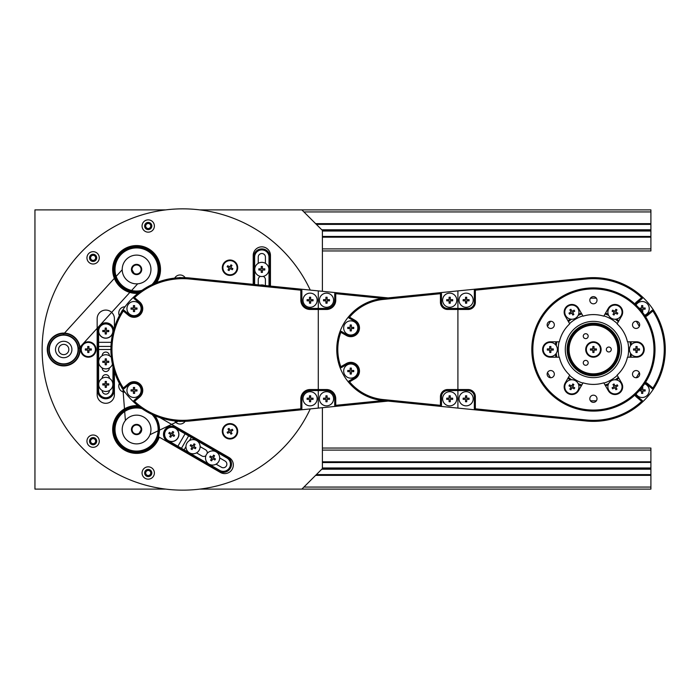 <?xml version="1.0" encoding="UTF-8"?>
<svg xmlns="http://www.w3.org/2000/svg" width="699" height="699" viewBox="0 0 699 699"><rect width="100%" height="100%" fill="white"/><g stroke="black" fill="none" stroke-linecap="round" stroke-linejoin="round"><path stroke-width="1.05" d="M388.094 401.086L318.29 408.102L318.29 390.566L318.29 408.102L189.962 420.999A71.857 71.857 0 0 1 133.754 296.961A71.857 71.857 0 0 1 189.962 278.001L318.29 290.898L318.29 390.566L310.076 390.566A8.213 8.213 0 0 0 301.863 398.779L301.863 408.732L300.832 408.828L300.832 398.779A9.236 9.236 0 0 1 310.076 389.535L326.503 389.535A9.236 9.236 0 0 1 335.738 398.779L335.738 405.315L382.965 400.571L457.906 408.102L457.906 308.434L468.173 308.434A6.16 6.16 0 0 0 474.333 302.274L474.333 290.268L475.355 290.172L475.355 302.274A7.182 7.182 0 0 1 468.173 309.465L447.64 309.465A7.182 7.182 0 0 1 440.449 302.274L440.449 293.685L383.069 299.452A50.302 50.302 0 0 0 349.552 317.171L355.118 320.387A8.729 8.729 0 0 1 358.316 332.305A8.729 8.729 0 0 1 346.389 335.503L340.832 332.287A50.302 50.302 0 0 0 340.832 366.713L346.389 363.497A8.729 8.729 0 0 1 358.316 366.695A8.729 8.729 0 0 1 355.118 378.613L349.552 381.829A50.302 50.302 0 0 0 383.069 399.548L440.449 405.315L440.449 396.726A7.182 7.182 0 0 1 447.64 389.535L468.173 389.535A7.182 7.182 0 0 1 475.355 396.726L475.355 408.828L586.33 419.977A70.835 70.835 0 0 0 641.656 401.366L636.562 397.093A8.729 8.729 0 0 1 634.814 395.11M641.298 295.922A71.857 71.857 0 0 0 586.225 278.001A71.857 71.857 0 0 1 642.442 402.039A71.857 71.857 0 0 1 586.225 420.999L382.965 400.571A51.333 51.333 0 0 1 339.924 331.772L341.199 331.309L346.905 334.611A7.698 7.698 0 0 0 357.425 331.789A7.698 7.698 0 0 0 354.603 321.278L348.897 317.975L349.552 317.171L348.661 316.647A51.333 51.333 0 0 1 382.965 298.429L335.738 293.685L335.738 300.221A9.236 9.236 0 0 1 326.503 309.465L310.076 309.465A9.236 9.236 0 0 1 300.832 300.221L300.832 290.172L189.866 279.023A70.835 70.835 0 0 0 134.54 297.634L139.634 301.907A8.729 8.729 0 0 1 140.709 314.201A8.729 8.729 0 0 1 128.415 315.275L123.321 311.003A70.835 70.835 0 0 0 123.321 387.997L128.415 383.725A8.729 8.729 0 0 1 140.709 384.799A8.729 8.729 0 0 1 139.634 397.093L134.54 401.366A70.835 70.835 0 0 0 189.866 419.977L300.832 408.828L300.841 409.859L301.863 408.732M136.052 382.982A57.493 57.493 0 0 0 136.681 383.847M140.953 388.941A57.493 57.493 0 0 0 141.687 389.71M133.789 400.658L134.54 401.366L133.754 402.039L133.789 400.658L138.97 396.307A7.698 7.698 0 0 0 139.922 385.464A7.698 7.698 0 0 0 129.07 384.511L123.889 388.862L123.321 387.997L122.526 388.661L123.889 388.862M141.687 309.29A57.493 57.493 0 0 0 140.953 310.059M136.681 315.153A57.493 57.493 0 0 0 136.052 316.018M123.889 310.138L123.321 311.003L122.526 310.339L123.889 310.138L129.07 314.489A7.698 7.698 0 0 0 139.922 313.536A7.698 7.698 0 0 0 138.97 302.693L133.789 298.342L134.54 297.634L133.754 296.961L133.789 298.342M301.863 290.268L300.841 289.141L300.832 290.172L301.863 290.268L301.863 300.221A8.213 8.213 0 0 0 310.076 308.434L318.29 308.434L318.29 290.898L388.094 297.914M334.716 293.571L335.738 293.685L335.738 292.654L334.716 293.571L334.716 300.221A8.213 8.213 0 0 1 326.503 308.434L318.29 308.434L318.29 390.566L326.503 390.566L326.503 389.535M334.716 405.429L335.738 406.346L335.738 405.315L334.716 405.429L334.716 398.779A8.213 8.213 0 0 0 326.503 390.566M326.503 293.143A7.086 7.086 0 0 0 319.557 301.61A7.086 7.086 0 0 0 327.429 307.245A7.086 7.086 0 0 0 333.572 299.757A7.086 7.086 0 0 0 326.503 293.143M323.523 299.626L323.523 300.823L325.909 300.823L325.909 303.2L327.097 303.2L327.097 300.823L329.482 300.823L329.482 299.626L327.097 299.626L327.097 297.25L325.909 297.25L325.909 299.626L323.523 299.626M326.503 391.693A7.086 7.086 0 0 0 319.557 400.169A7.086 7.086 0 0 0 327.429 405.796A7.086 7.086 0 0 0 333.572 398.308A7.086 7.086 0 0 0 326.503 391.693M323.523 398.177L323.523 399.374L325.909 399.374L325.909 401.75L327.097 401.75L327.097 399.374L329.482 399.374L329.482 398.177L327.097 398.177L327.097 395.8L325.909 395.8L325.909 398.177L323.523 398.177M310.076 391.693A7.086 7.086 0 0 0 303.13 400.169A7.086 7.086 0 0 0 311.003 405.796A7.086 7.086 0 0 0 317.145 398.308A7.086 7.086 0 0 0 310.076 391.693M307.097 398.177L307.097 399.374L309.482 399.374L309.482 401.75L310.671 401.75L310.671 399.374L313.056 399.374L313.056 398.177L310.671 398.177L310.671 395.8L309.482 395.8L309.482 398.177L307.097 398.177M310.076 293.143A7.086 7.086 0 0 0 303.13 301.61A7.086 7.086 0 0 0 311.003 307.245A7.086 7.086 0 0 0 317.145 299.757A7.086 7.086 0 0 0 310.076 293.143M307.097 299.626L307.097 300.823L309.482 300.823L309.482 303.2L310.671 303.2L310.671 300.823L313.056 300.823L313.056 299.626L310.671 299.626L310.671 297.25L309.482 297.25L309.482 299.626L307.097 299.626M134.025 383.332A7.086 7.086 0 0 0 127.078 391.798A7.086 7.086 0 0 0 134.951 397.434A7.086 7.086 0 0 0 141.093 389.946A7.086 7.086 0 0 0 134.025 383.332M131.045 389.815L131.045 391.012L133.422 391.012L133.422 393.388L134.619 393.388L134.619 391.012L136.995 391.012L136.995 389.815L134.619 389.815L134.619 387.438L133.422 387.438L133.422 389.815L131.045 389.815M134.025 301.505A7.086 7.086 0 0 0 127.078 309.98A7.086 7.086 0 0 0 134.951 315.607A7.086 7.086 0 0 0 141.093 308.119A7.086 7.086 0 0 0 134.025 301.505M131.045 307.988L131.045 309.185L133.422 309.185L133.422 311.562L134.619 311.562L134.619 309.185L136.995 309.185L136.995 307.988L134.619 307.988L134.619 305.612L133.422 305.612L133.422 307.988L131.045 307.988M339.408 333.248A51.333 51.333 0 0 0 339.408 365.752M457.906 290.898L586.225 278.001L457.906 290.898L457.906 308.434L457.906 290.898L440.457 292.654L440.449 293.685L441.48 293.571L441.48 302.274A6.16 6.16 0 0 0 447.64 308.434L457.906 308.434L457.906 408.102M654.5 387.351A71.857 71.857 0 0 0 654.5 311.649M645.518 382.353A8.729 8.729 0 0 1 647.781 383.725L652.875 387.997A70.835 70.835 0 0 0 652.875 311.003L647.781 315.275A8.729 8.729 0 0 1 645.518 316.647M634.814 303.89A8.729 8.729 0 0 1 636.562 301.907L641.656 297.634A70.835 70.835 0 0 0 586.33 279.023L475.355 290.172L475.355 289.141L474.333 290.268M642.407 298.342L641.656 297.634L642.442 296.961L642.407 298.342L637.226 302.693A7.698 7.698 0 0 0 635.583 304.607M644.95 315.765A7.698 7.698 0 0 0 647.117 314.489L652.307 310.138L652.875 311.003L653.67 310.339L652.307 310.138M652.307 388.862L652.875 387.997L653.67 388.661L652.307 388.862L647.117 384.511A7.698 7.698 0 0 0 644.95 383.235M635.583 394.393A7.698 7.698 0 0 0 637.226 396.307L642.407 400.658L641.656 401.366L642.442 402.039L642.407 400.658M474.333 408.732L475.355 409.859L475.355 408.828L474.333 408.732L474.333 396.726A6.16 6.16 0 0 0 468.173 390.566L447.64 390.566A6.16 6.16 0 0 0 441.48 396.726L441.48 405.429L440.449 405.315L440.457 406.346L441.48 405.429M383.069 299.452L382.965 298.429L440.457 292.654L441.48 293.571M348.897 317.975L348.661 316.647A51.333 51.333 0 0 0 339.924 331.772L340.832 332.287L341.199 331.309M348.897 381.025L349.552 381.829L348.661 382.353L348.897 381.025L354.603 377.722A7.698 7.698 0 0 0 357.425 367.211A7.698 7.698 0 0 0 346.905 364.389L341.199 367.691L340.832 366.713L339.924 367.228L341.199 367.691M601.114 349.5A7.698 7.698 0 0 1 589.563 356.167A7.698 7.698 0 0 1 589.563 342.833A7.698 7.698 0 0 1 601.114 349.5M617.741 349.5A24.334 24.334 0 0 0 581.245 328.425A24.334 24.334 0 0 0 581.245 370.575A24.334 24.334 0 0 0 617.741 349.5M588.182 362.833A2.464 2.464 0 0 0 584.486 360.701A2.464 2.464 0 0 0 584.486 364.965A2.464 2.464 0 0 0 588.182 362.833M588.182 336.167A2.464 2.464 0 0 0 584.486 334.035A2.464 2.464 0 0 0 584.486 338.299A2.464 2.464 0 0 0 588.182 336.167M611.276 349.5A2.464 2.464 0 0 0 607.58 347.368A2.464 2.464 0 0 0 607.58 351.632A2.464 2.464 0 0 0 611.276 349.5M618.772 349.5A25.356 25.356 0 0 1 580.738 371.457A25.356 25.356 0 0 1 580.738 327.543A25.356 25.356 0 0 1 618.772 349.5M593.416 356.586A7.086 7.086 0 0 0 600.362 348.111A7.086 7.086 0 0 0 592.481 342.475A7.086 7.086 0 0 0 586.347 349.963A7.086 7.086 0 0 0 593.416 356.586M596.396 350.094L596.396 348.906L594.01 348.906L594.01 346.521L592.822 346.521L592.822 348.906L590.437 348.906L590.437 350.094L592.822 350.094L592.822 352.479L594.01 352.479L594.01 350.094L596.396 350.094M350.758 335.022A7.086 7.086 0 0 0 357.705 326.555A7.086 7.086 0 0 0 349.823 320.92A7.086 7.086 0 0 0 343.69 328.408A7.086 7.086 0 0 0 350.758 335.022M353.738 328.539L353.738 327.35L351.352 327.35L351.352 324.965L350.164 324.965L350.164 327.35L347.779 327.35L347.779 328.539L350.164 328.539L350.164 330.915L351.352 330.915L351.352 328.539L353.738 328.539M350.758 378.142A7.086 7.086 0 0 0 357.705 369.666A7.086 7.086 0 0 0 349.823 364.039A7.086 7.086 0 0 0 343.69 371.527A7.086 7.086 0 0 0 350.758 378.142M353.738 371.65L353.738 370.461L351.352 370.461L351.352 368.085L350.164 368.085L350.164 370.461L347.779 370.461L347.779 371.65L350.164 371.65L350.164 374.035L351.352 374.035L351.352 371.65L353.738 371.65M449.693 391.693A7.086 7.086 0 0 0 442.747 400.169A7.086 7.086 0 0 0 450.619 405.796A7.086 7.086 0 0 0 456.762 398.308A7.086 7.086 0 0 0 449.693 391.693M446.713 398.177L446.713 399.374L449.099 399.374L449.099 401.75L450.287 401.75L450.287 399.374L452.672 399.374L452.672 398.177L450.287 398.177L450.287 395.8L449.099 395.8L449.099 398.177L446.713 398.177M449.693 293.143A7.086 7.086 0 0 0 442.747 301.61A7.086 7.086 0 0 0 450.619 307.245A7.086 7.086 0 0 0 456.762 299.757A7.086 7.086 0 0 0 449.693 293.143M446.713 299.626L446.713 300.823L449.099 300.823L449.099 303.2L450.287 303.2L450.287 300.823L452.672 300.823L452.672 299.626L450.287 299.626L450.287 297.25L449.099 297.25L449.099 299.626L446.713 299.626M466.119 391.693A7.086 7.086 0 0 0 459.173 400.169A7.086 7.086 0 0 0 467.046 405.796A7.086 7.086 0 0 0 473.188 398.308A7.086 7.086 0 0 0 466.119 391.693M463.14 398.177L463.14 399.374L465.525 399.374L465.525 401.75L466.714 401.75L466.714 399.374L469.09 399.374L469.09 398.177L466.714 398.177L466.714 395.8L465.525 395.8L465.525 398.177L463.14 398.177M466.119 293.143A7.086 7.086 0 0 0 459.173 301.61A7.086 7.086 0 0 0 467.046 307.245A7.086 7.086 0 0 0 473.188 299.757A7.086 7.086 0 0 0 466.119 293.143M463.14 299.626L463.14 300.823L465.525 300.823L465.525 303.2L466.714 303.2L466.714 300.823L469.09 300.823L469.09 299.626L466.714 299.626L466.714 297.25L465.525 297.25L465.525 299.626L463.14 299.626M644.6 315.24A7.086 7.086 0 0 0 642.171 301.505A7.086 7.086 0 0 0 636.038 305.035M641.944 311.562L642.765 311.562L642.765 309.185L645.151 309.185L645.151 307.988L642.765 307.988L642.765 305.612L641.577 305.612L641.577 307.988L639.192 308.294M639.978 309.185L641.577 309.185L641.577 311.099M639.192 390.706L641.577 391.012L641.577 393.388L642.765 393.388L642.765 391.012L645.151 391.012L645.151 389.815L642.765 389.815L642.765 387.438L641.944 387.438M641.577 387.901L641.577 389.815L639.978 389.815M636.038 393.965A7.086 7.086 0 0 0 647.597 394.97A7.086 7.086 0 0 0 644.6 383.76M555.906 357.198A38.288 38.288 0 0 1 555.434 354.376M555.434 344.624A38.288 38.288 0 0 1 555.906 341.802M567.99 320.867A38.288 38.288 0 0 1 570.201 319.05M578.65 314.166A38.288 38.288 0 0 1 581.323 313.169M605.5 313.169A38.288 38.288 0 0 1 608.182 314.166M616.632 319.05A38.288 38.288 0 0 1 618.833 320.867M630.926 341.802A38.288 38.288 0 0 1 631.398 344.624M631.398 354.376A38.288 38.288 0 0 1 630.926 357.198M618.833 378.133A38.288 38.288 0 0 1 616.632 379.95M608.182 384.834A38.288 38.288 0 0 1 605.5 385.831M581.323 385.831A38.288 38.288 0 0 1 578.65 384.834M570.201 379.95A38.288 38.288 0 0 1 567.99 378.133M603.77 382.834A34.906 34.906 0 0 1 583.062 382.834L578.527 390.689A7.698 7.698 0 0 1 568.007 393.511A7.698 7.698 0 0 1 565.185 382.991L569.72 375.136A34.906 34.906 0 0 1 559.366 357.198L550.296 357.198A7.698 7.698 0 0 1 542.599 349.5A7.698 7.698 0 0 1 550.296 341.802L559.366 341.802A34.906 34.906 0 0 1 569.72 323.864L565.185 316.009A7.698 7.698 0 0 1 568.007 305.489A7.698 7.698 0 0 1 578.527 308.311L583.062 316.166A34.906 34.906 0 0 1 603.77 316.166L608.305 308.311A7.698 7.698 0 0 1 618.825 305.489A7.698 7.698 0 0 1 621.638 316.009L617.103 323.864A34.906 34.906 0 0 1 627.457 341.802L636.527 341.802A7.698 7.698 0 0 1 644.233 349.5A7.698 7.698 0 0 1 636.527 357.198L627.457 357.198A34.906 34.906 0 0 1 617.103 375.136L621.638 382.991A7.698 7.698 0 0 1 618.825 393.511A7.698 7.698 0 0 1 608.305 390.689L603.77 382.834M632.499 374.14A3.591 3.591 0 0 0 636.09 377.731A3.591 3.591 0 0 0 639.681 374.14A3.591 3.591 0 0 0 636.09 370.549A3.591 3.591 0 0 0 632.499 374.14M547.142 374.14A3.591 3.591 0 0 0 550.742 377.731A3.591 3.591 0 0 0 554.333 374.14A3.591 3.591 0 0 0 550.742 370.549A3.591 3.591 0 0 0 547.142 374.14M589.825 300.221A3.591 3.591 0 0 0 593.416 303.82A3.591 3.591 0 0 0 597.007 300.221A3.591 3.591 0 0 0 593.416 296.629A3.591 3.591 0 0 0 589.825 300.221M532.848 349.5A60.568 60.568 0 0 0 623.7 401.951A60.568 60.568 0 0 0 623.7 297.049A60.568 60.568 0 0 0 532.848 349.5M547.142 324.86A3.591 3.591 0 0 0 550.742 328.451A3.591 3.591 0 0 0 554.333 324.86A3.591 3.591 0 0 0 550.742 321.269A3.591 3.591 0 0 0 547.142 324.86M589.825 398.779A3.591 3.591 0 0 0 593.416 402.371A3.591 3.591 0 0 0 597.007 398.779A3.591 3.591 0 0 0 593.416 395.18A3.591 3.591 0 0 0 589.825 398.779M632.499 324.86A3.591 3.591 0 0 0 636.09 328.451A3.591 3.591 0 0 0 639.681 324.86A3.591 3.591 0 0 0 636.09 321.269A3.591 3.591 0 0 0 632.499 324.86M531.817 349.5A61.599 61.599 0 0 1 624.216 296.158A61.599 61.599 0 0 1 624.216 402.842A61.599 61.599 0 0 1 531.817 349.5M567.745 349.5A25.662 25.662 0 0 0 606.243 371.728A25.662 25.662 0 0 0 606.243 327.272A25.662 25.662 0 0 0 567.745 349.5A25.662 25.662 0 0 0 606.243 371.728A25.662 25.662 0 0 0 606.243 327.272A25.662 25.662 0 0 0 567.745 349.5M565.281 349.5A28.126 28.126 0 0 0 607.475 373.86A28.126 28.126 0 0 0 607.475 325.14A28.126 28.126 0 0 0 565.281 349.5M605.343 385.56A37.982 37.982 0 0 0 608.305 384.441A37.982 37.982 0 0 1 605.343 385.56M616.23 379.872A37.982 37.982 0 0 0 618.676 377.862A37.982 37.982 0 0 1 616.23 379.872M630.612 357.198A37.982 37.982 0 0 0 631.118 354.07A37.982 37.982 0 0 1 630.612 357.198M631.118 344.93A37.982 37.982 0 0 0 630.612 341.802A37.982 37.982 0 0 1 631.118 344.93M618.676 321.138A37.982 37.982 0 0 0 616.23 319.128A37.982 37.982 0 0 1 618.676 321.138M608.305 314.559A37.982 37.982 0 0 0 605.343 313.44A37.982 37.982 0 0 1 608.305 314.559M581.481 313.44A37.982 37.982 0 0 0 578.519 314.559A37.982 37.982 0 0 1 581.481 313.44M570.602 319.128A37.982 37.982 0 0 0 568.147 321.138A37.982 37.982 0 0 1 570.602 319.128M556.221 341.802A37.982 37.982 0 0 0 555.705 344.93A37.982 37.982 0 0 1 556.221 341.802M555.705 354.07A37.982 37.982 0 0 0 556.221 357.198A37.982 37.982 0 0 1 555.705 354.07M568.147 377.862A37.982 37.982 0 0 0 570.602 379.872A37.982 37.982 0 0 1 568.147 377.862M578.519 384.441A37.982 37.982 0 0 0 581.481 385.56A37.982 37.982 0 0 1 578.519 384.441M603.927 383.104A35.212 35.212 0 0 0 617.261 375.407M627.772 357.198A35.212 35.212 0 0 0 627.772 341.802M617.261 323.593A35.212 35.212 0 0 0 603.927 315.896M582.905 315.896A35.212 35.212 0 0 0 569.563 323.593M559.051 341.802A35.212 35.212 0 0 0 559.051 357.198M569.563 375.407A35.212 35.212 0 0 0 582.905 383.104M590.402 298.255A51.333 51.333 0 0 1 596.422 298.255M636.282 321.278A51.333 51.333 0 0 1 639.297 326.485M639.297 372.515A51.333 51.333 0 0 1 636.282 377.722M596.422 400.745A51.333 51.333 0 0 1 590.402 400.745M550.541 377.722A51.333 51.333 0 0 1 547.535 372.515M547.535 326.485A51.333 51.333 0 0 1 550.541 321.278M636.527 356.586A7.086 7.086 0 0 0 643.473 348.111A7.086 7.086 0 0 0 635.601 342.475A7.086 7.086 0 0 0 629.467 349.963A7.086 7.086 0 0 0 636.527 356.586M639.506 350.094L639.506 348.906L637.13 348.906L637.13 346.521L635.933 346.521L635.933 348.906L633.556 348.906L633.556 350.094L635.933 350.094L635.933 352.479L637.13 352.479L637.13 350.094L639.506 350.094M621.105 315.703A7.086 7.086 0 0 0 617.243 305.454A7.086 7.086 0 0 0 608.427 309.456A7.086 7.086 0 0 0 611.843 318.517A7.086 7.086 0 0 0 621.105 315.703M616.972 309.875L615.941 309.281L614.753 311.343L612.691 310.155L612.097 311.186L614.159 312.374L612.971 314.436L614.002 315.039L615.19 312.977L617.252 314.166L617.846 313.135L615.784 311.946L616.972 309.875M577.994 308.617A7.086 7.086 0 0 0 567.177 306.835A7.086 7.086 0 0 0 566.242 316.472A7.086 7.086 0 0 0 575.793 318.045A7.086 7.086 0 0 0 577.994 308.617M570.882 309.281L569.851 309.875L571.039 311.946L568.977 313.135L569.571 314.166L571.633 312.977L572.831 315.039L573.862 314.436L572.673 312.374L574.735 311.186L574.132 310.155L572.07 311.343L570.882 309.281M550.296 342.414A7.086 7.086 0 0 0 543.35 350.889A7.086 7.086 0 0 0 551.223 356.525A7.086 7.086 0 0 0 557.365 349.037A7.086 7.086 0 0 0 550.296 342.414M547.317 348.906L547.317 350.094L549.702 350.094L549.702 352.479L550.891 352.479L550.891 350.094L553.276 350.094L553.276 348.906L550.891 348.906L550.891 346.521L549.702 346.521L549.702 348.906L547.317 348.906M565.718 383.297A7.086 7.086 0 0 0 569.589 393.546A7.086 7.086 0 0 0 578.405 389.544A7.086 7.086 0 0 0 574.989 380.483A7.086 7.086 0 0 0 565.718 383.297M569.851 389.125L570.882 389.719L572.07 387.657L574.132 388.845L574.735 387.814L572.673 386.626L573.862 384.564L572.831 383.961L571.633 386.023L569.571 384.834L568.977 385.865L571.039 387.054L569.851 389.125M608.838 390.383A7.086 7.086 0 0 0 619.646 392.165A7.086 7.086 0 0 0 620.59 382.528A7.086 7.086 0 0 0 611.031 380.955A7.086 7.086 0 0 0 608.838 390.383M615.941 389.719L616.972 389.125L615.784 387.054L617.846 385.865L617.252 384.834L615.19 386.023L614.002 383.961L612.971 384.564L614.159 386.626L612.097 387.814L612.691 388.845L614.753 387.657L615.941 389.719M114.409 371.623L114.409 394.673A8.624 8.624 0 0 1 105.785 403.297A8.624 8.624 0 0 1 97.161 394.673L97.161 318.7A8.624 8.624 0 0 1 105.785 310.076A8.624 8.624 0 0 1 114.409 318.7L114.409 327.377M230.006 260.011A7.698 7.698 0 0 1 236.673 271.553A7.698 7.698 0 0 1 223.331 271.553A7.698 7.698 0 0 1 230.006 260.011M185.156 421.322A6.16 6.16 0 0 1 174.698 420.903M124.981 392.2A6.16 6.16 0 0 1 119.389 383.358M93.107 435.005A6.16 6.16 0 0 1 98.445 444.241A6.16 6.16 0 0 1 87.777 444.241A6.16 6.16 0 0 1 93.107 435.005M148.232 466.827A6.16 6.16 0 0 1 153.562 476.071A6.16 6.16 0 0 1 142.893 476.071A6.16 6.16 0 0 1 148.232 466.827M137.913 293.37A23.923 23.923 0 0 1 113.107 264.895A23.923 23.923 0 0 1 145.593 247.324A23.923 23.923 0 0 1 156.602 282.579M230.006 423.594A7.698 7.698 0 0 1 236.673 435.145A7.698 7.698 0 0 1 223.331 435.145A7.698 7.698 0 0 1 230.006 423.594M119.389 315.642A6.16 6.16 0 0 1 124.981 306.8M174.698 278.097A6.16 6.16 0 0 1 185.156 277.678M148.232 219.853A6.16 6.16 0 0 1 153.562 229.089A6.16 6.16 0 0 1 142.893 229.089A6.16 6.16 0 0 1 148.232 219.853M93.107 251.675A6.16 6.16 0 0 1 98.445 260.919A6.16 6.16 0 0 1 87.777 260.919A6.16 6.16 0 0 1 93.107 251.675M88.336 341.802A7.698 7.698 0 0 1 95.003 353.353A7.698 7.698 0 0 1 81.661 353.353A7.698 7.698 0 0 1 88.336 341.802M310.26 290.085A140.639 140.639 0 0 0 95.553 239.172A140.639 140.639 0 0 0 95.553 459.828A140.639 140.639 0 0 0 310.26 408.915M253.204 284.353L253.204 255.467A8.624 8.624 0 0 1 261.828 246.843A8.624 8.624 0 0 1 270.452 255.467L270.452 286.092M159.949 417.635L229.001 457.504A8.624 8.624 0 0 1 232.164 469.282A8.624 8.624 0 0 1 220.377 472.445L159.25 437.146A23.923 23.923 0 0 1 112.915 426.049A23.923 23.923 0 0 1 137.913 405.63M139.407 406.801A22.892 22.892 0 0 0 114.094 425.245A22.892 22.892 0 0 0 130.879 451.685A22.892 22.892 0 0 0 154.846 415.713M159.25 437.146L158.341 436.622M154.846 283.287A22.892 22.892 0 0 0 146.161 248.687A22.892 22.892 0 0 0 114.217 264.58A22.892 22.892 0 0 0 139.407 292.199M93.107 254.244A3.591 3.591 0 0 0 89.996 259.635A3.591 3.591 0 0 0 96.217 259.635A3.591 3.591 0 0 0 93.107 254.244M148.232 222.422A3.591 3.591 0 0 0 145.121 227.813A3.591 3.591 0 0 0 151.342 227.813A3.591 3.591 0 0 0 148.232 222.422M180.98 277.66A3.591 3.591 0 0 0 178.857 277.748M122.596 310.225A3.591 3.591 0 0 0 121.469 312.025M148.232 469.396A3.591 3.591 0 0 0 145.121 474.787A3.591 3.591 0 0 0 151.342 474.787A3.591 3.591 0 0 0 148.232 469.396M93.107 437.574A3.591 3.591 0 0 0 89.996 442.956A3.591 3.591 0 0 0 96.217 442.956A3.591 3.591 0 0 0 93.107 437.574M121.469 386.975A3.591 3.591 0 0 0 122.596 388.775M178.857 421.252A3.591 3.591 0 0 0 180.98 421.34M124.134 276.673A14.373 14.373 0 0 0 149.027 276.673A14.373 14.373 0 0 0 136.585 255.109A14.373 14.373 0 0 0 124.134 276.673M132.137 272.051A5.129 5.129 0 0 0 141.023 272.051A5.129 5.129 0 0 0 136.585 264.353A5.129 5.129 0 0 0 134.566 274.209L132.085 269.91A4.517 4.517 0 0 1 137.231 265.017A4.517 4.517 0 0 1 140.779 271.16A4.517 4.517 0 0 1 133.963 273.169M149.027 436.7A14.373 14.373 0 0 0 136.585 415.145A14.373 14.373 0 0 0 124.134 436.7A14.373 14.373 0 0 0 149.027 436.7M141.023 432.078A5.129 5.129 0 0 0 136.585 424.38A5.129 5.129 0 0 0 132.137 432.078A5.129 5.129 0 0 0 141.023 432.078M125.392 420.501L122.954 389.317L125.392 420.501M178.21 421.217L149.988 434.699L178.21 421.217M51.245 356.682A14.373 14.373 0 0 0 76.139 356.682A14.373 14.373 0 0 0 63.696 335.127A14.373 14.373 0 0 0 51.245 356.682M59.249 352.069A5.129 5.129 0 0 0 68.144 352.069A5.129 5.129 0 0 0 63.696 344.371A5.129 5.129 0 0 0 59.249 352.069M71.91 349.5A8.213 8.213 0 0 1 59.59 356.612A8.213 8.213 0 0 1 59.59 342.388A8.213 8.213 0 0 1 71.91 349.5M137.677 283.82L78.061 349.255L137.677 283.82M62.604 335.171L122.211 269.735L62.604 335.171M253.615 284.397L253.615 257.11A8.213 8.213 0 0 1 261.828 248.896A8.213 8.213 0 0 1 270.041 257.11L270.041 286.048M263.208 276.376A3.591 3.591 0 0 1 265.419 279.696L265.419 285.585M258.237 284.86L258.237 279.696A3.591 3.591 0 0 1 260.447 276.376M265.419 263.322L265.419 257.11A3.591 3.591 0 0 0 261.828 253.51A3.591 3.591 0 0 0 258.237 257.11L258.237 263.322M269.01 285.943L269.01 257.11A7.182 7.182 0 0 0 261.828 249.919A7.182 7.182 0 0 0 254.637 257.11L254.637 284.502M177.93 437.976A7.182 7.182 0 0 0 175.3 428.155A7.182 7.182 0 0 0 165.48 430.785A7.182 7.182 0 0 0 168.109 440.606A7.182 7.182 0 0 0 177.93 437.976M219.163 471.266L167.603 441.497A8.213 8.213 0 0 1 164.588 430.278A8.213 8.213 0 0 1 175.807 427.272L227.376 457.041A8.213 8.213 0 0 1 230.382 468.26A8.213 8.213 0 0 1 219.163 471.266L219.678 470.375A7.182 7.182 0 0 0 229.49 467.745A7.182 7.182 0 0 0 226.86 457.932L188.634 435.861L181.452 448.304L188.634 435.861L175.3 428.155L175.807 427.272M167.603 441.497L168.109 440.606L219.678 470.375M205.89 455.713A3.591 3.591 0 0 1 201.915 455.975L196.533 452.865M200.124 446.644L205.506 449.745A3.591 3.591 0 0 1 207.271 453.328M216.087 464.162L221.469 467.264A3.591 3.591 0 0 0 226.38 465.953A3.591 3.591 0 0 0 225.069 461.043L219.687 457.932M188.634 435.861L188.258 434.455L188.634 435.861M180.045 448.679L181.452 448.304L180.045 448.679M165.567 430.837A7.086 7.086 0 0 0 169.438 441.095A7.086 7.086 0 0 0 178.254 437.085A7.086 7.086 0 0 0 174.837 428.033A7.086 7.086 0 0 0 165.567 430.837M169.7 436.665L170.731 437.259L171.919 435.197L173.981 436.386L174.584 435.355L172.522 434.166L173.71 432.104L172.679 431.51L171.491 433.572L169.42 432.375L168.826 433.406L170.888 434.603L169.7 436.665M80.123 349.5A16.427 16.427 0 0 1 55.483 363.725A16.427 16.427 0 0 1 55.483 335.275A16.427 16.427 0 0 1 80.123 349.5M78.253 349.5A14.557 14.557 0 0 1 56.418 362.108A14.557 14.557 0 0 1 56.418 336.892A14.557 14.557 0 0 1 78.253 349.5A14.557 14.557 0 0 1 63.696 364.057A14.557 14.557 0 0 1 49.14 349.5A14.557 14.557 0 0 1 63.696 334.943M105.785 338.211A7.182 7.182 0 0 0 112.967 331.02A7.182 7.182 0 0 0 105.785 323.838A7.182 7.182 0 0 0 98.603 331.02A7.182 7.182 0 0 0 105.785 338.211M113.998 370.313L113.998 390.566A8.213 8.213 0 0 1 105.785 398.779A8.213 8.213 0 0 1 97.572 390.566L97.572 331.02A8.213 8.213 0 0 1 113.815 329.299M112.967 332.444L113.334 331.02M97.572 331.02L98.603 331.02L98.603 390.566A7.182 7.182 0 0 0 105.785 397.748A7.182 7.182 0 0 0 112.967 390.566L112.967 366.556M109.376 367.927L109.376 367.98A3.591 3.591 0 0 1 105.785 371.571A3.591 3.591 0 0 1 102.194 367.98L102.194 367.927M102.194 355.712L102.194 355.66A3.591 3.591 0 0 1 105.785 352.069A3.591 3.591 0 0 1 109.376 355.66L109.376 355.712M109.376 378.299L109.376 378.246A3.591 3.591 0 0 0 105.785 374.655A3.591 3.591 0 0 0 102.194 378.246L102.194 378.299M102.194 390.505L102.194 390.566A3.591 3.591 0 0 0 105.785 394.157A3.591 3.591 0 0 0 109.376 390.566L109.376 390.505M110.984 346.424L98.603 346.424L97.572 345.393L98.603 346.424M105.785 323.934A7.086 7.086 0 0 0 98.839 332.409A7.086 7.086 0 0 0 106.711 338.045A7.086 7.086 0 0 0 112.854 330.557A7.086 7.086 0 0 0 105.785 323.934M102.805 330.426L102.805 331.614L105.191 331.614L105.191 334L106.379 334L106.379 331.614L108.764 331.614L108.764 330.426L106.379 330.426L106.379 328.041L105.191 328.041L105.191 330.426L102.805 330.426M88.336 342.414A7.086 7.086 0 0 0 81.39 350.889A7.086 7.086 0 0 0 89.262 356.525A7.086 7.086 0 0 0 95.405 349.037A7.086 7.086 0 0 0 88.336 342.414M85.357 348.906L85.357 350.094L87.733 350.094L87.733 352.479L88.93 352.479L88.93 350.094L91.307 350.094L91.307 348.906L88.93 348.906L88.93 346.521L87.733 346.521L87.733 348.906L85.357 348.906M223.863 434.83A7.086 7.086 0 0 0 234.681 436.613A7.086 7.086 0 0 0 235.615 426.975A7.086 7.086 0 0 0 226.065 425.403A7.086 7.086 0 0 0 223.863 434.83M230.976 434.166L232.007 433.572L230.819 431.51L232.881 430.322L232.286 429.291L230.216 430.479L229.027 428.417L227.996 429.011L229.185 431.073L227.123 432.262L227.725 433.293L229.788 432.104L230.976 434.166M236.14 271.247A7.086 7.086 0 0 0 232.269 260.998A7.086 7.086 0 0 0 223.453 265A7.086 7.086 0 0 0 226.869 274.06A7.086 7.086 0 0 0 236.14 271.247M232.007 265.428L230.976 264.834L229.788 266.896L227.725 265.707L227.123 266.738L229.185 267.927L227.996 269.989L229.027 270.583L230.216 268.521L232.286 269.709L232.881 268.678L230.819 267.49L232.007 265.428M146.047 227.271A2.525 2.525 0 0 0 149.49 228.197A2.525 2.525 0 0 0 150.416 224.746A2.525 2.525 0 0 0 146.965 223.829A2.525 2.525 0 0 0 146.047 227.271M90.922 259.102A2.525 2.525 0 0 0 94.374 260.028A2.525 2.525 0 0 0 95.3 256.577A2.525 2.525 0 0 0 91.849 255.651A2.525 2.525 0 0 0 90.922 259.102M132.085 269.91L131.482 268.87M154.261 283.541A22.586 22.586 0 0 0 125.287 249.927A22.586 22.586 0 0 0 139.914 291.824M95.3 442.423A2.525 2.525 0 0 0 94.374 438.972A2.525 2.525 0 0 0 90.922 439.898A2.525 2.525 0 0 0 91.849 443.349A2.525 2.525 0 0 0 95.3 442.423M150.416 474.254A2.525 2.525 0 0 0 149.49 470.803A2.525 2.525 0 0 0 146.047 471.729A2.525 2.525 0 0 0 146.965 475.171A2.525 2.525 0 0 0 150.416 474.254M139.197 433.197A4.517 4.517 0 0 1 132.391 431.196A4.517 4.517 0 0 1 135.938 425.044A4.517 4.517 0 0 1 141.076 429.937L138.594 434.236M141.679 428.898L141.076 429.937M139.914 407.176A22.586 22.586 0 0 0 125.287 449.073A22.586 22.586 0 0 0 154.261 415.459M264.624 285.507A7.086 7.086 0 0 0 260.439 285.061A7.086 7.086 0 0 0 260.386 285.078M268.905 269.43A7.086 7.086 0 0 0 260.439 262.483A7.086 7.086 0 0 0 254.803 270.356A7.086 7.086 0 0 0 262.291 276.498A7.086 7.086 0 0 0 268.905 269.43M262.422 266.45L261.234 266.45L261.234 268.827L258.848 268.827L258.848 270.024L261.234 270.024L261.234 272.4L262.422 272.4L262.422 270.024L264.807 270.024L264.807 268.827L262.422 268.827L262.422 266.45M189.499 452.838A7.086 7.086 0 0 0 199.748 448.968A7.086 7.086 0 0 0 195.746 440.152A7.086 7.086 0 0 0 186.685 443.568A7.086 7.086 0 0 0 189.499 452.838M195.327 448.706L195.921 447.675L193.859 446.486L195.047 444.424L194.016 443.821L192.828 445.892L190.757 444.695L190.163 445.726L192.225 446.923L191.037 448.985L192.068 449.579L193.256 447.517L195.327 448.706M209.062 464.127A7.086 7.086 0 0 0 219.311 460.265A7.086 7.086 0 0 0 215.309 451.449A7.086 7.086 0 0 0 206.249 454.866A7.086 7.086 0 0 0 209.062 464.127M214.881 459.994L215.475 458.963L213.413 457.775L214.602 455.713L213.571 455.119L212.382 457.181L210.32 455.993L209.726 457.024L211.788 458.212L210.6 460.274L211.631 460.868L212.819 458.806L214.881 459.994M112.871 384.406A7.086 7.086 0 0 0 104.396 377.46A7.086 7.086 0 0 0 98.76 385.332A7.086 7.086 0 0 0 106.248 391.475A7.086 7.086 0 0 0 112.871 384.406M106.379 381.427L105.191 381.427L105.191 383.812L102.805 383.812L102.805 385L105.191 385L105.191 387.377L106.379 387.377L106.379 385L108.764 385L108.764 383.812L106.379 383.812L106.379 381.427M111.359 357.451A7.086 7.086 0 0 0 104.396 354.874A7.086 7.086 0 0 0 100.411 366.433A7.086 7.086 0 0 0 112.443 364.231M106.379 358.84L105.191 358.84L105.191 361.226L102.805 361.226L102.805 362.414L105.191 362.414L105.191 364.799L106.379 364.799L106.379 362.414L108.764 362.414L108.764 361.226L106.379 361.226L106.379 358.84M322.396 230.417L301.863 209.883L650.9 209.883L650.9 230.417L322.396 230.417L322.396 291.308M322.396 407.692L322.396 468.583L301.863 489.117L199.739 489.117M165.82 489.117L34.95 489.117L34.95 209.883L165.82 209.883M199.739 209.883L301.863 209.883M322.396 462.423L650.9 462.423L650.9 448.05L322.396 448.05M650.9 462.423L322.396 462.546M650.9 462.546L650.9 467.972L322.396 467.972M650.9 467.972L650.9 468.583L322.396 468.583M650.9 468.583L650.9 469.204L321.776 469.204M650.9 469.204L650.9 474.621L316.359 474.621M650.9 474.621L316.236 474.743M650.9 474.743L650.9 489.117L301.863 489.117M650.9 224.257L316.236 224.257M650.9 224.379L316.359 224.379M650.9 229.796L321.776 229.796M650.9 230.417L650.9 231.028L322.396 231.028M650.9 231.028L650.9 236.454L322.396 236.454M650.9 236.454L322.396 236.577M650.9 236.577L650.9 250.95L322.396 250.95M310.076 390.566L310.076 389.535M301.863 398.779L300.832 398.779M189.962 420.999L189.866 419.977M138.97 396.307L139.634 397.093M129.07 384.511L128.415 383.725M129.07 314.489L128.415 315.275M138.97 302.693L139.634 301.907M310.076 309.465L310.076 308.434M300.832 300.221L301.863 300.221M189.962 278.001L189.866 279.023M326.503 308.434L326.503 309.465M334.716 300.221L335.738 300.221M334.716 398.779L335.738 398.779M468.173 308.434L468.173 309.465M474.333 302.274L475.355 302.274M586.225 278.001L586.33 279.023M637.226 302.693L636.562 301.907M647.117 314.489L647.781 315.275M647.117 384.511L647.781 383.725M637.226 396.307L636.562 397.093M468.173 389.535L468.173 390.566M475.355 396.726L474.333 396.726M586.225 420.999L586.33 419.977M447.64 390.566L447.64 389.535M441.48 396.726L440.449 396.726M382.965 400.571L383.069 399.548M354.603 377.722L355.118 378.613M346.905 364.389L346.389 363.497M447.64 308.434L447.64 309.465M441.48 302.274L440.449 302.274M346.905 334.611L346.389 335.503M354.603 321.278L355.118 320.387M567.134 349.5A26.282 26.282 0 0 0 606.557 372.261A26.282 26.282 0 0 0 606.557 326.739A26.282 26.282 0 0 0 567.134 349.5M605.028 385.018A37.37 37.37 0 0 0 608.663 383.611M615.33 379.767A37.37 37.37 0 0 0 618.362 377.32M629.982 357.198A37.37 37.37 0 0 0 630.585 353.344M630.585 345.656A37.37 37.37 0 0 0 629.982 341.802M618.362 321.68A37.37 37.37 0 0 0 615.33 319.233M608.663 315.389A37.37 37.37 0 0 0 605.028 313.982M581.795 313.982A37.37 37.37 0 0 0 578.16 315.389M571.494 319.233A37.37 37.37 0 0 0 568.462 321.68M556.85 341.802A37.37 37.37 0 0 0 556.247 345.656M556.247 353.344A37.37 37.37 0 0 0 556.85 357.198M568.462 377.32A37.37 37.37 0 0 0 571.494 379.767M578.16 383.611A37.37 37.37 0 0 0 581.795 385.018M253.615 257.11L254.637 257.11M270.041 257.11L269.01 257.11M177.38 447.142L185.593 432.917M191.814 436.508L189.455 440.588M185.96 446.652L183.601 450.733M227.376 457.041L226.86 457.932M79.712 349.5A16.016 16.016 0 0 1 55.684 363.366A16.016 16.016 0 0 1 55.684 335.634A16.016 16.016 0 0 1 79.712 349.5M78.454 349.5A14.766 14.766 0 0 1 56.313 362.283A14.766 14.766 0 0 1 56.313 336.717A14.766 14.766 0 0 1 78.454 349.5M97.572 342.318L111.281 342.318M110.914 349.5L97.572 349.5M113.998 390.566L112.967 390.566M97.572 390.566L98.603 390.566M151.98 284.572A21.555 21.555 0 0 0 125.803 250.819A21.555 21.555 0 0 0 141.949 290.365M141.949 408.635A21.555 21.555 0 0 0 125.803 448.181A21.555 21.555 0 0 0 151.98 414.428M650.9 450.104L322.396 450.104M650.9 461.812L322.396 461.812M650.9 475.364L315.616 475.364M650.9 487.063L303.916 487.063M650.9 211.937L303.916 211.937M650.9 223.636L315.616 223.636M650.9 237.188L322.396 237.188M650.9 248.896L322.396 248.896"/></g></svg>
